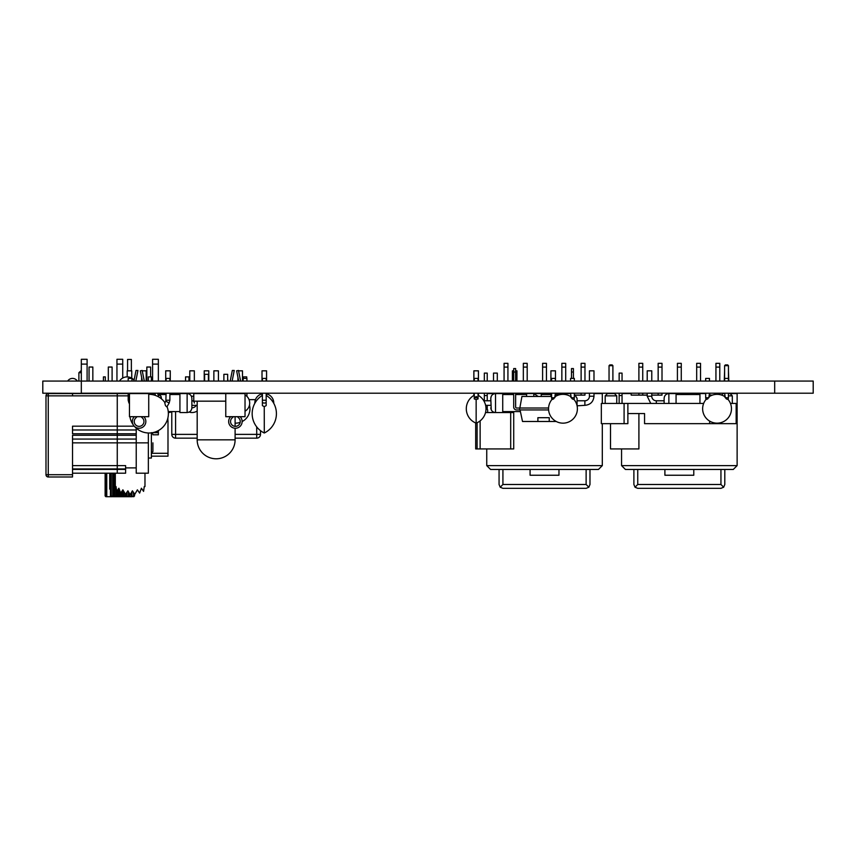 <?xml version="1.0" encoding="UTF-8"?>
<svg xmlns="http://www.w3.org/2000/svg" width="856" height="856" viewBox="0 0 856 856"><rect width="100%" height="100%" fill="white"/><g stroke="black" fill="none" stroke-linecap="round" stroke-linejoin="round"><path stroke-width="1.28" d="M187.132 393.578L179.931 393.578L179.931 412.539L187.132 412.539C190.011 412.26 191.594 410.677 191.872 407.798L191.872 398.318C191.594 395.44 190.011 393.856 187.132 393.578L187.132 412.539M127.191 376.897L127.191 370.83L131.749 370.83L131.749 378.159M191.872 400.779L193.766 400.779M204.231 381.07L204.231 370.83L208.789 370.83L208.789 381.07M225.77 393.578L225.77 416.69L245.03 416.69L245.03 393.578L193.766 393.578L193.766 401.164L225.77 401.164M197.18 401.164L197.18 439.834L235.1 439.834L235.1 428.235M204.616 381.07L204.616 374.318L208.404 374.318L208.404 381.07M227.664 381.07L227.664 374.318L223.876 374.318L223.876 381.07M146.194 381.07L146.194 370.83L142.256 370.83M172.12 411.586A9.48 9.48 0 0 1 168.332 412.528A9.48 9.48 0 0 0 172.12 411.586A9.48 9.48 0 0 1 168.332 412.528M163.86 394.53A9.48 9.48 0 0 1 165.711 393.856A9.48 9.48 0 0 0 163.86 394.53A9.48 9.48 0 0 1 165.711 393.856M170.269 393.856A9.48 9.48 0 0 1 172.12 394.53A9.48 9.48 0 0 0 170.269 393.856A9.48 9.48 0 0 1 172.12 394.53M170.269 381.07L170.269 370.83L165.711 370.83L165.711 381.07M197.18 411.03A9.48 9.48 0 0 1 189.165 412.078A9.48 9.48 0 0 0 197.18 411.03M189.165 394.038A9.48 9.48 0 0 1 189.786 393.856A9.48 9.48 0 0 0 189.165 394.038M194.344 403.058A2.279 2.279 0 0 0 192.065 400.779A2.279 2.279 0 0 1 194.344 403.058M194.344 381.07L194.344 370.83L189.786 370.83L189.786 381.07M218.419 381.07L218.419 370.83L213.861 370.83L213.861 381.07M105.994 473.197L106.497 496.705L110.456 496.705L110.456 473.197M113.73 473.197L113.474 496.705L111.237 495.945L111.237 473.197M106.497 496.705L105.256 495.945L105.256 473.197M105.128 473.197L105.128 495.945L105.834 496.705L105.256 495.945M105.994 495.945L106.379 473.197M110.456 495.945L111.237 495.945M113.73 495.945L114.64 495.945L114.64 473.197M117.422 495.945L116.919 496.705L119.112 496.705L117.422 495.945L117.422 490.349M118.406 495.945L118.406 488.915M121.274 495.945L120.568 496.705L122.761 496.705L121.274 495.945L121.274 492.179M122.258 495.945L122.258 490.755M125.04 495.945L124.174 496.705L126.207 496.705L125.04 495.945L125.04 493.548M125.95 495.945L125.95 493.634M128.443 495.945L127.48 496.705L129.224 496.705L129.224 495.945L128.443 495.945L128.443 491.751M131.268 492.756L131.268 495.945L130.262 496.705L129.224 496.705L129.224 493.11M131.268 495.945L131.867 495.945L131.867 491.719M133.301 495.945L132.338 496.705L133.686 495.945L133.301 492.136M133.686 495.945L133.686 492.682M134.424 495.945L133.557 496.705L134.553 495.945L134.424 493.762M133.846 496.705L134.553 493.955M113.474 496.705L115.507 496.705L114.64 495.945M116.919 496.705L115.507 496.705M120.568 496.705L119.112 496.705M124.174 496.705L122.761 496.705M127.48 496.705L126.207 496.705M130.262 496.705L131.61 496.705L131.867 495.945M132.338 496.705L131.61 496.705M110.456 496.705L112.2 496.705M107.139 496.705L106.379 495.945M109.696 473.197L109.696 489.118L110.456 489.118M129.224 496.705L129.224 495.945M106.765 473.197L106.765 496.255M131.364 370.83L131.364 359.456L127.576 359.456L127.576 370.83M92.844 381.07L92.844 367.042L89.056 367.042L89.056 381.07M150.624 376.897L150.624 367.042L146.836 367.042L146.836 381.07M112.104 381.07L112.104 367.042L108.316 367.042L108.316 381.07M551.596 396.456L521.935 396.456L519.485 409.938L548.61 409.938M548.578 408.012L516.596 408.012A0.963 0.963 0 0 1 515.633 407.049L515.633 393.204M571.487 378.416L571.487 368.562L573.413 368.562L573.413 372.018L571.487 372.018M573.413 378.416L573.413 372.018M513.707 393.204L513.707 407.049A2.889 2.889 0 0 0 516.596 409.938L519.485 409.938M513.707 381.07L513.707 372.018L515.633 372.018L515.633 368.562L513.707 368.562L513.707 372.018M515.633 381.07L515.633 372.018M515.633 407.049A0.963 0.963 0 0 0 516.596 408.012A0.963 0.963 0 0 1 515.633 407.049A0.963 0.963 0 0 0 516.596 408.012A0.963 0.963 0 0 1 515.633 407.049A0.963 0.963 0 0 0 516.596 408.012A0.963 0.963 0 0 1 515.633 407.049A0.963 0.963 0 0 0 516.596 408.012A0.963 0.963 0 0 1 515.633 407.049A0.963 0.963 0 0 0 516.596 408.012M520.052 409.938L522.513 421.484L537.9 421.484L537.878 417.696L549.242 417.696L549.22 421.484L537.9 421.484M556.24 421.484L549.22 421.484M549.242 417.696L537.878 417.696M152.582 381.07L152.582 364.11L158.36 364.11L158.36 359.295L152.582 359.295L152.582 364.11M158.36 381.07L158.36 364.11M152.603 432.676L157.397 432.676L157.397 431.103M116.951 359.295L116.951 364.11L122.729 364.11L122.729 359.295L116.951 359.295M167.038 420.735L167.99 420.735L167.99 456.173L151.384 456.173L167.99 456.173M158.36 430.611L158.36 434.795L152.903 434.795M115.314 473.197L115.314 486.561L116.031 486.561L116.705 491.376L118.877 488.23L120.653 493.088L122.889 489.835L125.479 494.319L127.897 490.809L130.144 494.693L132.391 490.809L134.809 494.319L137.399 489.835L139.635 493.088L141.411 488.23L143.583 491.376L144.257 486.561L144.974 486.561L144.974 473.197M116.951 381.07L116.951 364.11M157.418 393.193L158.306 395.183A2.889 2.236 168.6 0 1 161.131 396.863L158.553 393.118L161.131 396.863L161.549 398.939M87.291 393.204L86.328 393.204M82.09 393.204L81.127 393.204M158.306 395.183L158.553 396.756M117.721 393.204L116.758 393.204M158.553 393.204L157.59 393.204M153.352 393.204L152.389 393.204M81.32 393.343L42.8 393.204L42.8 381.07L81.32 381.07L81.32 364.11L87.098 364.11L87.098 359.295L81.32 359.295L81.32 364.11M167.872 420.735L167.894 417.91M160.96 396.2L161.131 396.852A2.889 2.236 -11.4 0 0 158.553 395.172M87.098 381.07L87.098 364.11M122.729 378.031L122.729 364.11M476.15 396.499L474.695 397.751L476.15 396.499L477.06 397.109M478.044 398.928L476.15 399.538L478.044 398.928L478.044 397.751L474.256 397.751L474.256 398.928L476.15 399.538L476.15 423.153A15.462 15.462 0 0 0 478.044 395.226M478.044 381.07L478.044 378.416L474.256 378.416L474.256 381.07M474.256 393.204L474.256 397.751M227.974 381.07L227.664 378.416M242.141 421.559A14.402 14.402 0 0 0 249.481 405.059M235.1 423.142A14.402 14.402 0 0 0 240.172 422.393M246.924 381.07L246.924 378.416L243.136 378.416L243.136 381.07M709.474 381.07L709.474 378.416L705.676 378.416L705.676 381.07M707.762 398.928L705.965 399.538A14.402 14.402 0 0 0 712.16 422.297A14.402 14.402 0 0 0 728.135 399.538L726.348 398.928L724.636 396.499A14.402 14.402 0 0 0 709.474 396.499L708.789 397.751L709.474 393.204M705.997 399.613L708.789 397.751L705.676 397.751L705.676 393.204M724.636 393.204L725.31 397.751L724.679 396.724M728.424 381.07L728.424 378.416L724.636 378.416L724.636 381.07M555.394 381.07L555.394 378.416L551.596 378.416L551.596 381.07M553.682 398.928L551.885 399.538A14.402 14.402 0 0 0 558.08 422.297A14.402 14.402 0 0 0 574.055 399.538L572.268 398.928L570.556 396.499A14.402 14.402 0 0 0 555.394 396.499L554.709 397.751L555.394 393.204M551.917 399.613L554.709 397.751L551.596 397.751L551.596 393.204M570.556 393.204L571.23 397.751L570.599 396.724M574.344 381.07L574.344 378.416L570.556 378.416L570.556 381.07M169.884 381.07L169.884 378.416L166.096 378.416L166.096 381.07M166.76 406.889L165.465 405.616L164.834 403.187M134.531 426.459A19.335 19.335 0 0 0 167.048 406.654L169.124 403.058L165.839 401.164L166.096 393.204M165.839 401.164L164.951 402.695A19.335 19.335 0 0 0 148.73 394.338M129.93 416.69A19.335 19.335 0 0 0 133.215 424.801M131.974 381.07L131.974 378.416L128.186 378.416L128.186 381.07M266.184 381.07L266.184 378.416L262.396 378.416L262.396 381.07M262.396 393.204L262.396 405.616L264.29 406.654L266.184 405.616L266.184 402.106A1.894 0.952 180 0 1 264.29 403.058A1.894 0.952 180 0 1 262.396 402.106M262.396 395.376A21.475 21.475 0 0 0 264.29 433.008L264.247 406.675M273.77 403.058A9.48 9.48 0 0 1 273.76 403.326A9.48 9.48 0 0 0 266.569 393.856A9.48 9.48 0 0 1 273.77 403.058M254.821 403.326A9.48 9.48 0 0 1 262.011 393.856A9.48 9.48 0 0 0 254.821 403.326M266.569 381.07L266.569 370.83L262.011 370.83L262.011 381.07M249.695 403.058A9.48 9.48 0 0 1 245.03 411.222A9.48 9.48 0 0 0 245.03 394.894A9.48 9.48 0 0 1 249.695 403.058M242.494 381.07L242.494 370.83L238.556 370.83M584.883 400.779L584.883 405.337L577.072 405.808L577.072 398.318L577.072 400.779L584.883 400.779A4.548 4.548 0 0 0 589.431 396.232L589.431 393.204M677.417 393.578L676.069 393.578L676.069 403.433M676.069 393.578L668.868 393.578C665.989 393.856 664.406 395.44 664.128 398.318L664.128 403.433M651.769 393.204L651.769 396.232A4.548 4.548 0 0 0 656.317 400.779L664.128 400.779M705.676 393.578L699.951 393.578L699.951 403.433M647.211 381.07L647.211 370.83L651.769 370.83L651.769 381.07M724.251 381.07L724.604 370.83M728.456 370.83L728.809 381.07M542.597 393.578L541.249 393.578L541.249 396.456M570.556 393.578L565.131 393.578L565.131 394.498M515.633 370.83L516.949 370.83L516.949 381.07M516.949 393.204L516.949 394.53M513.707 370.83L512.391 370.83L512.391 381.07M589.431 381.07L589.431 370.83L593.989 370.83L593.989 381.07M491.248 409.842L490.788 398.318L490.788 400.779L483.8 400.779M526.611 396.456L526.611 393.578L533.812 393.578L538.178 396.456M510.69 412.539L510.69 448.929L513.718 448.929L513.718 412.539L502.729 412.539L502.729 393.578L495.528 393.578C492.649 393.856 491.066 395.44 490.788 398.318L491.248 396.275M550.911 393.204L550.911 396.232A4.548 4.548 0 0 1 550.911 396.456M555.469 381.07L555.469 370.83L550.911 370.83L550.911 381.07M478.429 395.44L478.429 393.204M478.429 381.07L478.429 370.83L473.871 370.83L473.871 381.07M81.32 372.713L78.891 372.713L78.891 381.07M78.891 372.713L81.32 370.455M601.34 403.433L601.34 423.656L624.088 423.656L624.088 403.433L601.34 403.433M624.088 403.433L703.653 403.433M624.088 423.656L627.876 423.656L627.876 413.544L644.557 413.544L644.557 423.656L736.16 423.656L736.16 403.433L730.446 403.433M713.412 423.656L713.412 422.682M617.508 423.656L604.432 423.656M733.068 423.656L719.992 423.656M728.424 393.578L730.029 393.578L732.308 395.857L728.424 395.857M724.636 395.857L723.481 395.857M605.192 395.857L607.471 393.578L614.469 393.578L616.748 395.857L605.192 395.857L605.192 403.433M724.636 393.578L723.031 393.578L721.544 395.055M724.604 365.673L725.364 364.913L727.696 364.913L728.456 365.673L724.604 365.673L724.604 381.07M609.044 365.673L609.804 364.913L612.136 364.913L612.896 365.673L609.044 365.673L609.044 381.07M119.466 381.07A9.095 9.095 0 0 1 134.082 380.139M151.384 432.869L151.384 458.035L148.356 458.035M152.903 442.862L152.903 451.583L151.384 453.102M148.356 381.07L148.356 376.897L151.384 376.897L151.384 381.07M103.426 381.07L103.426 376.897L105.32 376.897L105.32 381.07M72.525 473.197L117.261 473.197L117.261 393.578L128.186 393.578M72.525 439.075L136.222 439.075L136.222 473.197L148.356 473.197L148.356 442.862L136.222 442.862L136.222 429.98L136.222 433.767L117.261 433.767L117.261 429.98L136.222 429.98L136.222 428.15M72.525 476.985L48.257 476.985L72.525 476.985L72.525 435.287L136.222 435.287M72.525 429.98L117.261 429.98L117.261 426.181L72.525 426.181L72.525 433.767L117.261 433.767L117.261 442.862L136.222 442.862L136.222 467.89L125.607 467.89M134.253 426.181L117.261 426.181L117.261 395.857L48.257 395.857L48.257 476.985A2.279 2.279 0 0 1 45.989 474.716L45.989 395.857A2.279 2.279 0 0 1 48.257 393.578L48.257 395.857L45.989 395.857A2.279 2.279 0 0 1 48.257 393.578L117.261 393.578L117.261 395.857L128.186 395.857M67.71 381.07A5.682 5.682 0 0 1 77.34 381.07M72.525 393.578L72.525 395.857M148.73 393.578L129.47 393.578L129.47 416.69L148.73 416.69L148.73 393.578L155.171 393.578L155.171 395.344M148.356 432.997L148.356 442.862M72.525 465.611L125.607 465.611L125.607 473.197L117.261 473.197L117.261 442.862L72.525 442.862M255.452 399.645L249.053 399.645M171.778 411.747L171.778 434.377A3.788 3.788 0 0 0 175.576 438.165L197.18 438.165L175.576 438.165A3.788 3.788 0 0 1 171.778 434.377L175.576 434.377L175.576 438.165M260.502 430.664L260.502 434.377A3.788 3.788 0 0 1 256.704 438.165L235.1 438.165L256.704 438.165L256.704 434.377L235.1 434.377M246.731 378.416L246.731 376.897L243.329 376.897L243.329 378.416M188.951 381.07L188.951 376.897L185.549 376.897L185.549 381.07M142.374 381.07A3.788 3.788 0 0 0 142.342 380.888L140.331 370.841L142.182 370.466L144.257 380.856A3.788 3.788 0 0 1 144.3 381.07M133.9 381.07A3.788 3.788 0 0 1 133.943 380.856L136.018 370.466L137.944 370.466L135.858 380.888A3.788 3.788 0 0 0 135.826 381.07M136.96 416.69A4.783 4.783 0 0 1 135.997 417.781A4.847 4.847 0 0 0 135.569 424.833A4.847 4.847 0 0 0 142.631 424.833A4.847 4.847 0 0 0 142.203 417.781A4.783 4.783 0 0 1 141.24 416.69M143.819 416.69A6.741 6.741 0 0 1 143.883 426.256A6.741 6.741 0 0 1 134.317 426.256A6.741 6.741 0 0 1 134.381 416.69M238.674 381.07A3.788 3.788 0 0 0 238.642 380.888L236.631 370.841L238.482 370.466L240.557 380.856A3.788 3.788 0 0 1 240.6 381.07M230.2 381.07A3.788 3.788 0 0 1 230.243 380.856L232.318 370.466L234.244 370.466L232.158 380.888A3.788 3.788 0 0 0 232.126 381.07M233.26 416.69A4.783 4.783 0 0 1 232.297 417.781A4.847 4.847 0 0 0 231.869 424.833A4.847 4.847 0 0 0 238.931 424.833A4.847 4.847 0 0 0 238.503 417.781A4.783 4.783 0 0 1 237.54 416.69M240.119 416.69A6.741 6.741 0 0 1 240.183 426.256A6.741 6.741 0 0 1 230.617 426.256A6.741 6.741 0 0 1 230.681 416.69M712.363 395.119L710.651 395.119L712.363 395.119M662.009 393.204L662.009 395.119L651.769 395.119L658.157 395.119L658.157 393.204M642.749 393.204L642.749 395.119L647.211 395.119L631.193 395.119L631.193 393.578L622.045 393.578M730.029 393.578L737.123 393.578L737.123 465.611L621.563 465.611L621.563 448.929M638.897 393.204L638.897 395.119L631.193 395.119M621.563 465.611L625.415 469.463L733.271 469.463L737.123 465.611M681.269 393.578L688.973 393.578L688.973 394.53M696.677 394.53L696.677 393.204M696.677 381.07L696.677 363.34L700.529 363.34L700.529 381.07M633.889 469.463L633.889 484.485L635.013 487.214L637.741 484.485L720.945 484.485L723.673 487.214L724.797 484.485L724.797 469.463M693.788 469.463L693.788 475.24L664.898 475.24L664.898 469.463M637.741 488.337L720.945 488.337L637.741 488.337L635.013 487.214M723.673 487.214L720.945 488.337M715.937 394.381L715.937 393.204M715.937 381.07L715.937 363.34L719.789 363.34L719.789 381.07M719.789 394.595L719.789 393.204M677.417 394.53L677.417 393.204M677.417 381.07L677.417 363.34L681.269 363.34L681.269 381.07M681.269 394.53L681.269 393.204M638.897 381.07L638.897 363.34L642.749 363.34L642.749 381.07M658.157 381.07L658.157 363.34L662.009 363.34L662.009 381.07M584.969 393.204L584.969 395.119L575.831 395.119L581.117 395.119L581.117 393.204M593.989 393.578L602.303 393.578L602.303 403.433M486.743 448.929L486.743 465.611L602.303 465.611L602.303 423.656M487.225 393.578L493.516 393.578M486.743 465.611L490.595 469.463L598.451 469.463L602.303 465.611M546.449 393.578L550.911 393.578M504.077 394.53L504.077 393.204M504.077 381.07L504.077 363.34L507.929 363.34L507.929 381.07M507.929 394.53L507.929 393.204M561.857 394.381L561.857 393.204M561.857 381.07L561.857 363.34L565.709 363.34L565.709 381.07M542.597 394.53L542.597 393.204M542.597 381.07L542.597 363.34L546.449 363.34L546.449 381.07M546.449 394.53L546.449 393.204M523.337 394.53L523.337 393.204M523.337 381.07L523.337 363.34L527.189 363.34L527.189 381.07M499.069 469.463L499.069 484.485L500.193 487.214L502.921 484.485L586.125 484.485L588.853 487.214L589.977 484.485L589.977 469.463M558.968 469.463L558.968 475.24L530.078 475.24L530.078 469.463M502.921 488.337L586.125 488.337L502.921 488.337L500.193 487.214M588.853 487.214L586.125 488.337M581.117 381.07L581.117 363.34L584.969 363.34L584.969 381.07M610.51 423.966L610.51 448.929L610.51 423.966M638.908 413.544L638.908 448.929L610.51 448.929M619.155 393.204L619.155 403.433M622.045 381.07L622.045 373.109L619.155 373.109L619.155 381.07M622.045 393.204L622.045 403.433M622.045 395.547L619.155 395.547M475.69 422.971L475.69 448.929L475.69 422.971M510.69 448.929L475.69 448.929M484.336 393.204L484.336 400.779M487.225 381.07L487.225 373.109L484.336 373.109L484.336 381.07M487.225 393.204L487.225 400.779M487.225 405.337L487.225 409.275M487.225 395.547L484.336 395.547M480.13 420.874L480.13 448.929M495.528 393.578L495.528 412.539L485.534 412.539M493.516 394.028L493.516 393.204M493.516 381.07L493.516 373.109L497.304 373.109L497.304 381.07M485.951 407.37L487.674 409.96L487.674 412.539M503.146 412.539L503.146 411.586M512.776 394.53L512.776 393.204M512.776 381.07L512.776 373.109L513.707 373.109M506.934 411.586L506.934 412.539M515.633 373.109L516.564 373.109L516.564 381.07M516.564 393.204L516.564 394.53M813.2 381.07L81.32 381.07L81.32 393.204L813.2 393.204L813.2 381.07M196.227 405.337A4.74 4.74 0 0 1 191.872 407.788M193.766 396.232L191.391 396.232M112.692 496.705L112.692 473.197M119.466 496.705L119.466 489.846M120.215 496.705L120.215 491.89M123.735 496.705L123.735 491.291M126.346 496.705L126.346 493.067M126.988 496.705L126.988 492.125M129.759 496.705L129.759 494.03M131.856 496.705L131.856 495.988M123.007 496.705L123.007 490.039M113.334 496.705L113.334 473.197M115.945 496.705L115.945 486.561M116.673 496.705L116.673 491.098M151.384 453.284L167.99 453.284M167.776 420.735L167.797 418.338M728.424 393.204L728.424 397.751L725.31 397.751M574.344 393.204L574.344 397.751L571.23 397.751M169.884 393.204L169.884 400.212L166.096 400.212M129.47 402.748L129.47 403.968M129.47 400.212L128.186 400.212L128.946 403.058M266.184 393.204L266.184 400.212L262.396 400.212M668.868 393.578C665.989 393.856 664.406 395.44 664.128 398.318C664.406 395.44 665.989 393.856 668.868 393.578L668.868 403.433M656.317 403.433L656.317 400.779M651.769 396.232L647.211 396.232L650.753 403.433L647.211 396.232L647.211 393.204M534.048 393.578L541.249 393.578M584.883 405.337C590.415 404.792 593.443 401.764 593.989 396.232L589.431 396.232M533.812 396.456L533.812 393.578M555.469 393.204L555.394 396.232M551.596 396.232L550.911 396.232M627.876 413.544L627.876 403.433M709.624 423.656L709.624 421.088M72.525 469.409L125.607 469.409M72.525 468.928L125.607 468.928M72.525 474.716L45.989 474.716M175.576 411.586L175.576 434.377L197.18 434.377M256.704 426.887L256.704 434.377L260.502 434.377M696.677 367.096L700.529 367.096M720.945 484.485L720.945 469.463M637.741 484.485L637.741 469.463M715.937 367.096L719.789 367.096M677.417 367.096L681.269 367.096M638.897 367.096L642.749 367.096M658.157 367.096L662.009 367.096M504.077 367.096L507.929 367.096M561.857 367.096L565.709 367.096M542.597 367.096L546.449 367.096M523.337 367.096L527.189 367.096M586.125 484.485L586.125 469.463M502.921 484.485L502.921 469.463M581.117 367.096L584.969 367.096M774.68 381.07L774.68 393.204M179.931 394.53L169.884 394.53M166.096 394.53L158.553 394.53M179.931 411.586L168.258 411.586M191.872 405.337L197.18 405.337M197.18 439.834A18.96 18.96 0 0 0 216.14 458.795A18.96 18.96 0 0 0 235.1 439.834M235.1 426.352L235.1 416.69M141.636 377.389L141.636 381.07M165.711 393.204L165.711 394.53M170.269 393.204L170.269 394.53M189.786 393.204L189.786 394.391M474.256 395.226A15.462 15.462 0 0 0 476.15 423.153M478.044 397.751L478.044 393.204M246.924 396.36L246.924 393.204M705.676 397.751L705.965 399.538M728.424 397.751L728.135 399.538M551.596 397.751L551.885 399.538M574.344 397.751L574.055 399.538M169.884 400.212L169.124 403.058M128.186 400.212L128.186 393.204M266.184 400.212L266.184 402.106M264.29 433.008A21.475 21.475 0 0 0 266.184 395.376M262.011 393.204L262.011 395.611M266.569 393.204L266.569 395.611M237.936 377.389L237.936 381.07M709.474 394.177L711.068 395.643M574.344 394.028L577.072 398.318L574.344 394.028M699.951 394.53L676.069 394.53M650.753 403.433L647.211 396.232M560.637 394.53L555.469 394.53M550.911 394.53L541.249 394.53M512.391 393.204L512.391 394.53M593.989 396.232L593.989 393.204M502.729 411.586L520.405 411.586M502.729 394.53L513.707 394.53M515.633 394.53L526.611 394.53M490.788 407.798C491.066 410.677 492.649 412.26 495.528 412.539L502.729 412.539M490.788 405.337L485.63 405.337M473.871 395.44L473.871 393.204M732.308 395.857L732.308 403.433M616.748 395.857L616.748 403.433M728.456 365.673L728.456 381.07M612.896 365.673L612.896 381.07M151.384 432.633L152.903 434.142M188.951 393.204L188.951 393.942M477.102 448.929L477.102 422.746"/></g></svg>

